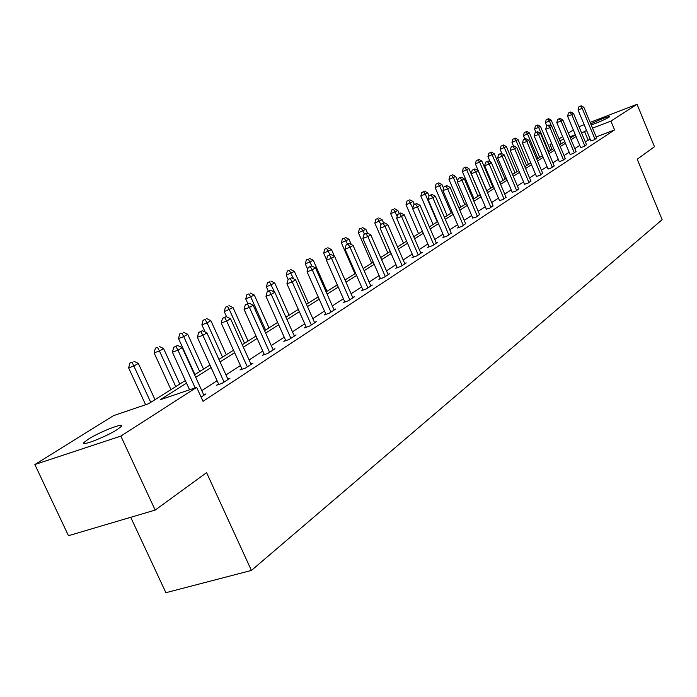 <?xml version="1.0" encoding="UTF-8"?>
<svg xmlns="http://www.w3.org/2000/svg" width="697" height="697" viewBox="0 0 697 697"><rect width="100%" height="100%" fill="white"/><g stroke="black" fill="none" stroke-linecap="round" stroke-linejoin="round"><path stroke-width="1.05" d="M590.751 123.866C600.84 119.117 607.183 116.687 609.788 116.582L609.047 117.166C604.465 119.736 598.514 122.332 591.213 124.972M117.331 429.491C106.057 436.871 79.493 447.134 84.119 442.351L88.292 439.188C99.706 431.826 125.573 421.816 121.278 426.451L117.331 429.491M130.722 517.305L165.886 592.703L251.408 570.434L662.15 219.677L637.224 159.247L654.457 146.71L637.049 104.297L610.912 121.095L592.528 128.152M251.408 570.434L206.591 472.653L155.178 510.073L68.454 535.705L34.85 464.533L113.524 415.647L148.522 403.746L185.341 380.545M552.12 149.498L550.011 144.462L551.641 143.451M559.038 138.851L562.645 136.612M568.343 133.075L573.326 129.982M579.007 126.706L584.173 124.711M590.15 122.402L637.049 104.297M155.178 510.073L120.851 436.095L34.85 464.533M580.653 147.572L583.973 146.553L586.473 144.654M559.221 161.556L562.592 160.545L565.241 158.533M536.446 176.419L539.853 175.417L542.675 173.274M512.199 192.25L515.649 191.266L518.655 188.974M486.332 209.135L489.808 208.168L493.023 205.72M458.661 227.196L457.467 227.971L462.181 226.255L465.613 223.632M429.012 246.546L427.731 247.383L432.558 245.632L437.638 242.312L436.235 242.817M397.159 267.343L395.774 268.24L400.723 266.463L406.194 262.891L404.678 263.431M362.832 289.743L361.342 290.719L366.422 288.915L372.32 285.056L370.682 285.639M325.752 313.955L324.14 315L329.341 313.171L335.727 308.998L333.959 309.616M285.561 340.188L283.818 341.33L289.15 339.474L296.086 334.943L294.151 335.606M241.859 368.713L239.951 369.959L245.431 368.086L252.985 363.146L250.876 363.869M203.637 394.694L205.946 393.918L201.102 397.098M590.193 139.2L585.288 141.813M579.747 145.403L574.816 148.609M569.179 152.268L564.021 155.614M558.288 159.334L552.895 162.828M547.067 166.618L541.421 170.277M535.488 174.128L529.572 177.962M523.534 181.882L517.348 185.899M511.197 189.88L504.724 194.088M498.46 198.148L491.673 202.557M485.286 206.695L478.177 211.313M471.669 215.53L464.211 220.365M457.581 224.669L449.765 229.749M442.996 234.14L434.789 239.463M427.888 243.941L419.272 249.526M412.223 254.1L403.18 259.972M395.983 264.642L386.469 270.811M379.116 275.585L369.122 282.067M361.604 286.946L351.088 293.768M343.403 298.76L332.33 305.939M324.462 311.045L312.805 318.607M304.755 323.835L292.461 331.807M284.21 337.165L271.246 345.573M262.795 351.061L249.108 359.94M240.439 365.568L225.976 374.942M217.081 380.719L201.79 390.642M186.517 383.132L160.266 399.747L196.667 387.366L203.027 401.324L614.562 129.93L596.17 136.926M218.544 383.934L216.549 385.232L222.099 383.359L229.993 378.192L227.788 378.941M264.18 354.146L262.351 355.331L267.761 353.475L274.993 348.744L272.98 349.432M306.07 326.797L304.397 327.895L309.66 326.057L316.316 321.7L314.469 322.345M344.658 301.609L343.116 302.62L348.247 300.808L354.381 296.791L352.682 297.392M380.318 278.33L378.889 279.27L383.899 277.476L389.579 273.764L388.002 274.322M413.373 256.757L412.049 257.629L416.928 255.86L422.199 252.41L420.744 252.933M444.102 236.701L442.865 237.511L447.631 235.769L451.186 233.051M472.732 218.013L476.234 217.055L479.545 214.528M499.479 200.553L502.938 199.577L506.048 197.216M524.519 184.208L527.943 183.215L530.853 181.002M548.016 168.874L551.397 167.872L554.132 165.79M570.094 154.455L573.439 153.445L576.018 151.493M590.899 140.881L594.201 139.862L596.632 138.023M614.562 129.93L610.912 121.095M196.667 387.366L120.851 436.095M586.56 130.444L581.638 133.031M575.313 134.756L569.902 136.83M563.725 139.2L559.813 140.707M551.78 143.782L550.011 144.462M194.55 374.751L209.963 365.036M218.928 359.391L233.504 350.208M242.242 344.71L256.034 336.015M264.555 330.648L277.624 322.415M285.936 317.179L298.316 309.381M306.436 304.267L318.189 296.861M326.109 291.869L337.27 284.846M345.015 279.967L355.609 273.285M363.181 268.519L373.252 262.177M380.667 257.507L390.242 251.469M397.499 246.904L406.612 241.162M413.713 236.684L422.391 231.221M429.343 226.839L437.611 221.629M444.425 217.342L452.309 212.376M458.983 208.168L466.502 203.437M473.054 199.307L480.216 194.794M486.645 190.743L493.485 186.439M499.793 182.466L506.318 178.354M512.513 174.45L518.742 170.521M524.824 166.696L530.774 162.941M536.751 159.177L542.44 155.597M548.312 151.902L553.74 148.478M559.517 144.837L564.709 141.561M570.39 137.989L575.356 134.861M576.062 136.56L571.104 139.705M565.433 143.286L560.24 146.57M554.481 150.221L549.044 153.662M543.181 157.374L537.5 160.972M531.532 164.745L525.59 168.508M519.509 172.351L513.288 176.297M507.102 180.209L500.585 184.339M494.286 188.321L487.456 192.651M481.035 196.711L473.873 201.241M467.33 205.38L459.828 210.137M453.155 214.354L445.287 219.337M438.483 223.65L430.223 228.869M423.279 233.268L414.61 238.757M407.518 243.244L398.414 249.012M391.165 253.595L381.599 259.65M374.202 264.337L364.139 270.697M356.576 275.489L345.991 282.189M338.254 287.086L327.111 294.134M319.2 299.152L307.464 306.575M299.353 311.707L286.981 319.54M278.687 324.793L265.635 333.053M257.123 338.437L243.349 347.158M234.619 352.682L220.06 361.9M211.113 367.563L195.718 377.312M588.085 140.001L584.443 131.254M195.169 387.872L177.979 350.199L182.205 347.664L203.899 395.26M189.558 389.78L172.394 352.194L177.979 350.199L175.94 346.461L177.639 345.451L173.71 347.263L175.94 346.461M173.71 347.263L172.394 352.194M182.205 347.664L177.639 345.451M155.004 399.66L138.328 363.398L134.007 365.942L128.623 367.868L145.612 404.73M132.073 362.24L129.921 363.015L132.073 362.24L150.761 402.335M133.807 361.229L138.328 363.398M128.623 367.868L129.921 363.015M224.077 382.061L202.871 335.301L206.913 332.887L228.024 379.473M218.788 384.474L197.364 337.287L202.871 335.301L200.849 331.667L202.47 330.709L198.645 332.469L200.849 331.667M198.645 332.469L197.364 337.287M206.913 332.887L202.47 330.709M247.33 366.84L226.673 321.064L230.541 318.747L251.103 364.374M242.094 369.227L221.228 323.033L226.673 321.064L224.652 317.527L226.203 316.612L222.482 318.32L224.652 317.527M222.482 318.32L221.228 323.033M230.541 318.747L226.203 316.612M179.809 384.038L163.568 348.526L159.439 350.957L154.115 352.874L170.948 389.614M157.505 347.367L155.379 348.134L157.505 347.367L159.439 350.957L175.749 386.591M159.16 346.4L163.568 348.526M154.115 352.874L155.379 348.134M203.541 369.088L187.72 334.29L183.764 336.625L178.51 338.533L194.907 374.524M181.847 333.131L179.739 333.898L181.847 333.131L183.764 336.625L199.656 371.527M183.433 332.199L187.72 334.29M178.51 338.533L179.739 333.898M269.582 352.281L249.448 307.429L253.15 305.216L273.198 349.92M264.398 354.634L244.072 309.398L249.448 307.429L247.444 303.997L248.925 303.117L245.292 304.781L247.444 303.997M245.292 304.781L244.072 309.398M253.15 305.216L248.925 303.117M226.281 354.756L210.86 320.664L207.07 322.894L201.869 324.793L205.145 332.016M205.153 319.496L203.08 320.254L205.153 319.496L207.07 322.894L222.561 357.108M206.669 318.607L210.86 320.664M201.869 324.793L203.08 320.254M290.893 338.333L271.264 294.378L274.81 292.261L294.361 336.067M285.77 340.65L265.958 296.33L271.264 294.378L269.269 291.032L270.689 290.187L267.151 291.816L269.269 291.032M267.151 291.816L265.958 296.33M274.81 292.261L270.689 290.187M248.08 341.025L233.033 307.595L224.268 311.62L226.612 316.804M227.501 306.427L225.445 307.177L227.501 306.427L229.4 309.738L244.516 343.272M228.956 305.574L233.033 307.595M224.268 311.62L225.445 307.177M311.332 324.959L292.182 281.867L295.58 279.828L314.661 322.781M306.262 327.242L286.937 283.801L292.182 281.867L290.196 278.608L291.564 277.798L288.105 279.384L290.196 278.608M288.105 279.384L286.937 283.801M295.58 279.828L291.564 277.798M269.007 327.843L254.318 295.058L245.753 298.978L247.801 303.526M248.934 293.881L246.904 294.631L248.934 293.881L250.833 297.114L265.574 330.003M250.336 293.062L254.318 295.058M245.753 298.978L246.904 294.631M330.953 312.125L312.256 269.852L315.514 267.901L334.142 310.034M325.935 314.373L307.072 271.778L312.256 269.852L310.278 266.681L311.594 265.905L308.213 267.448L310.278 266.681M308.213 267.448L307.072 271.778M315.514 267.901L311.594 265.905M349.789 299.797L331.528 258.326L334.665 256.444L352.856 297.785M344.832 302.01L326.414 260.225L331.528 258.326L329.568 255.224L330.822 254.475L327.529 255.991L329.568 255.224M327.529 255.991L326.414 260.225M334.665 256.444L330.822 254.475M367.903 287.948L350.051 247.243L353.074 245.431L370.848 286.014M362.998 290.126L345.006 249.125L350.051 247.243L348.108 244.211L349.319 243.497L346.087 244.969L348.108 244.211M346.087 244.969L345.006 249.125M353.074 245.431L349.319 243.497M385.328 276.543L367.868 236.579L370.778 234.837L388.159 274.688M380.484 278.695L362.884 238.452L367.868 236.579L365.942 233.626L367.101 232.937L363.947 234.375L365.942 233.626M363.947 234.375L362.884 238.452M370.778 234.837L367.101 232.937M402.099 265.566L385.023 226.316L387.82 224.643L404.835 263.78M397.307 267.692L380.1 228.172L385.023 226.316L383.106 223.432L384.23 222.761L381.137 224.173L383.106 223.432M381.137 224.173L380.1 228.172M387.82 224.643L384.23 222.761M418.252 254.997L401.55 216.427L404.243 214.815L420.892 253.272M413.521 257.088L396.68 218.266L401.55 216.427L399.642 213.613L400.723 212.968L397.699 214.345L399.642 213.613M397.699 214.345L396.68 218.266M404.243 214.815L400.723 212.968M433.83 244.804L417.477 206.896L420.073 205.345L436.374 243.14M429.152 246.869L412.668 208.725L417.477 206.896L415.586 204.143L416.632 203.524L413.669 204.874L415.586 204.143M413.669 204.874L412.668 208.725M420.073 205.345L416.632 203.524M448.859 234.967L432.837 197.704L435.346 196.205L451.316 233.364M444.233 237.006L428.089 199.516L432.837 197.704L430.964 195.012L431.974 194.411L429.064 195.735L430.964 195.012M429.064 195.735L428.089 199.516M435.346 196.205L431.974 194.411M463.366 225.471L447.666 188.835L450.088 187.388L465.735 223.92M458.792 227.492L442.97 190.621L447.666 188.835L445.81 186.195L446.777 185.62L443.937 186.909L445.81 186.195M443.937 186.909L442.97 190.621M450.088 187.388L446.777 185.62M477.384 216.305L461.989 180.262L464.324 178.868L479.667 214.807M472.854 218.3L457.354 182.039L461.989 180.262L460.142 177.683L461.083 177.125L458.295 178.388L460.142 177.683M458.295 178.388L457.354 182.039M464.324 178.868L461.083 177.125M490.923 207.445L475.824 171.985L478.09 170.634L493.136 205.998M486.445 209.414L471.242 173.745L475.824 171.985L473.995 169.449L474.91 168.918L472.165 170.155L473.995 169.449M472.165 170.155L471.242 173.745M478.09 170.634L474.91 168.918M504.018 198.872L489.207 163.978L491.394 162.671L506.161 197.469M499.592 200.814L484.676 165.72L489.207 163.978L487.395 161.495L488.275 160.972L485.582 162.192L487.395 161.495M485.582 162.192L484.676 165.72M491.394 162.671L488.275 160.972M516.686 190.586L502.154 156.233L504.271 154.969L518.76 189.227M512.312 192.503L497.675 157.958L502.154 156.233L500.359 153.802L501.204 153.296L498.573 154.49L500.359 153.802M498.573 154.49L497.675 157.958M504.271 154.969L501.204 153.296M528.953 182.553L514.682 148.731L516.73 147.511L530.957 181.246M524.623 184.452L510.265 150.447L514.682 148.731L512.905 146.353L513.724 145.856L511.136 147.032L512.905 146.353M511.136 147.032L510.265 150.447M516.73 147.511L513.724 145.856M289.098 315.183L274.757 283.017L266.393 286.842L268.31 291.128M269.521 281.841L267.517 282.59L269.521 281.841L274.609 292.156M270.863 281.057L274.757 283.017M266.393 286.842L267.517 282.59M308.414 303.021L294.404 271.438L286.223 275.184L288.096 279.392M289.307 270.27L287.33 271.011L289.307 270.27L293.629 278.835M290.597 269.512L294.404 271.438M286.223 275.184L287.33 271.011M326.998 291.311L313.293 260.312L305.303 263.963L307.699 269.39M308.335 259.136L306.375 259.868L308.335 259.136L311.942 266.08M309.573 258.413L313.293 260.312M305.303 263.963L306.375 259.868M334.447 256.339L331.484 249.596L323.661 253.168L326.544 259.72M326.649 248.428L324.715 249.151L326.649 248.428L330.012 254.78M327.843 247.723L331.484 249.596M323.661 253.168L324.715 249.151M351.305 244.525L349.005 239.271L341.347 242.765L354.93 273.712M344.283 238.104L342.375 238.827L344.283 238.104L347.533 244.168M345.442 237.433L349.005 239.271M341.347 242.765L342.375 238.827M367.572 233.173L365.89 229.322L358.389 232.746L371.693 263.161M361.29 228.163L359.399 228.877L361.29 228.163L364.47 234.061M362.396 227.51L365.89 229.322M358.389 232.746L359.399 228.877M383.603 223.005L382.174 219.729L374.829 223.075L387.854 252.976M377.687 218.57L375.822 219.276L377.687 218.57L380.998 224.73M378.759 217.943L382.174 219.729M374.829 223.075L375.822 219.276M399.224 213.535L397.9 210.468L390.695 213.744L403.458 243.148M393.517 209.309L391.67 210.015L393.517 209.309L397.194 216.314M394.546 208.708L397.9 210.468M390.695 213.744L391.67 210.015M414.349 204.465L413.077 201.52L406.02 204.735L418.531 233.652M408.799 200.37L406.97 201.067L408.799 200.37L412.816 208.15M409.801 199.786L413.077 201.52M406.02 204.735L406.97 201.067M429.038 195.866L427.749 192.877L420.831 196.023L433.09 224.478M423.567 191.736L421.763 192.424L423.567 191.736L425.336 194.297L437.219 221.881M424.534 191.17L427.749 192.877M420.831 196.023L421.763 192.424M443.571 188.329L441.933 184.522L435.146 187.606L447.169 215.608M437.847 183.381L436.061 184.069L437.847 183.381L439.607 185.89L451.255 213.038M438.779 182.832L441.933 184.522M435.146 187.606L436.061 184.069M457.615 181.011L455.664 176.437L448.99 179.46L460.795 207.026M451.656 175.295L449.896 175.984L451.656 175.295L453.407 177.761L464.829 204.482M452.562 174.773L455.664 176.437M448.99 179.46L449.896 175.984M480.128 194.846L468.942 168.604L462.399 171.575L473.986 198.723M465.03 167.48L463.287 168.151L465.03 167.48L466.763 169.894L477.976 196.205M465.901 166.966L468.942 168.604M462.399 171.575L463.287 168.151M492.788 186.874L481.81 161.033L475.38 163.943L486.759 190.673M477.976 159.909L476.251 160.571L477.976 159.909L479.693 162.279L490.705 188.181M478.822 159.413L481.81 161.033M475.38 163.943L476.251 160.571M540.828 174.781L526.819 141.474L528.805 140.289L542.78 173.509M536.551 176.655L522.445 143.173L526.819 141.474L525.059 139.13L525.852 138.659L523.308 139.809L525.059 139.13M523.308 139.809L522.445 143.173M528.805 140.289L525.852 138.659M552.346 167.245L538.581 134.434L540.506 133.284L554.228 166.017M548.112 169.101L534.259 136.115L538.581 134.434L536.829 132.142L537.605 131.681L535.104 132.813L536.829 132.142M535.104 132.813L534.259 136.115M540.506 133.284L537.605 131.681M563.507 159.944L549.977 127.612L551.85 126.497L565.337 158.75M559.316 161.774L545.707 129.276L549.977 127.612L548.243 125.355L548.992 124.911L546.535 126.026L548.243 125.355M546.535 126.026L545.707 129.276M551.85 126.497L548.992 124.911M574.337 152.861L561.041 120.999L562.845 119.919L576.105 151.702M570.19 154.673L556.816 122.646L561.041 120.999L559.316 118.786L560.048 118.351L557.626 119.448L559.316 118.786M557.626 119.448L556.816 122.646M562.845 119.919L560.048 118.351M584.835 145.987L571.767 114.578L573.526 113.524L586.56 144.863M580.74 147.773L567.585 116.216L571.767 114.578L570.059 112.4L570.765 111.982L568.395 113.062L570.059 112.4M568.395 113.062L567.585 116.216M573.526 113.524L570.765 111.982M595.038 139.313L582.187 108.349L583.894 107.329L596.71 138.215M590.978 141.082L578.048 109.969L582.187 108.349L580.496 106.205L581.176 105.805L578.841 106.859L580.496 106.205M578.841 106.859L578.048 109.969M583.894 107.329L581.176 105.805M505.064 179.146L494.278 153.689L487.961 156.546L490.305 162.079M490.514 152.565L488.815 153.227L490.514 152.565L492.221 154.891L503.042 180.41M491.341 152.085L494.278 153.689M487.961 156.546L488.815 153.227M516.956 171.645L506.362 146.562L500.15 149.376L501.997 153.723M502.676 145.455L500.995 146.109L502.676 145.455L504.375 147.738L514.996 172.882M503.478 144.985L506.362 146.562M500.15 149.376L500.995 146.109M528.492 164.379L518.08 139.661L511.981 142.423L513.471 145.961M514.473 138.555L512.809 139.208L514.473 138.555L516.155 140.794L526.601 165.572M515.249 138.102L518.08 139.661M511.981 142.423L512.809 139.208M539.696 157.33L529.45 132.961L523.456 135.671L524.876 139.043M525.913 131.864L524.266 132.508L525.913 131.864L527.585 134.059L537.849 158.489M526.671 131.419L529.45 132.961M523.456 135.671L524.266 132.508M550.56 150.482L540.497 126.453L534.599 129.119L535.941 132.325M537.021 125.364L535.392 126L537.021 125.364L538.676 127.525L548.774 151.606M537.753 124.937L540.497 126.453M534.599 129.119L535.392 126M561.12 143.826L551.214 120.137L545.411 122.759L546.736 125.913M547.816 119.048L546.195 119.684L547.816 119.048L549.454 121.173L551.623 126.375M548.522 118.638L551.214 120.137M545.411 122.759L546.195 119.684M84.119 442.351L84.651 443.484"/></g></svg>
